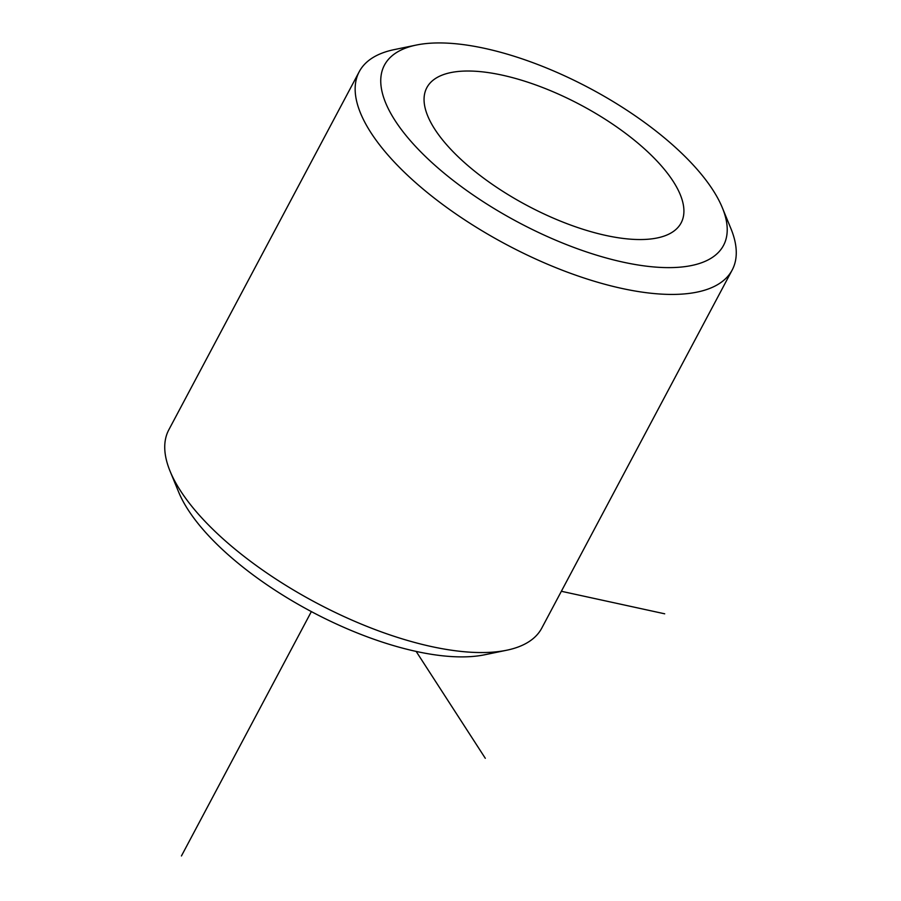 <?xml version="1.0" encoding="UTF-8"?>
<svg xmlns="http://www.w3.org/2000/svg" width="901" height="901" viewBox="0 0 901 901"><rect width="100%" height="100%" fill="white"/><g stroke="black" fill="none" stroke-linecap="round" stroke-linejoin="round"><path stroke-width="1.35" d="M474.298 170.92A144.002 56.954 28 0 0 681.133 222.885A144.002 56.954 28 0 0 633.673 139.644A144.002 56.954 28 0 0 426.837 87.679A144.002 56.954 28 0 0 474.298 170.92M416.341 45.05L394.3 49.6A211.206 83.545 28 0 0 359.229 71.697L168.814 429.822A211.206 83.545 28 0 0 170.098 471.246L178.657 492.07A192.003 75.943 28 0 0 240.77 565.389A192.003 75.943 28 0 0 484.659 654.779L506.7 650.229A211.206 83.545 28 0 0 541.771 628.121L732.186 270.007A211.206 83.545 28 0 0 730.902 228.572L722.343 207.759A192.003 75.943 28 0 0 660.23 134.429A192.003 75.943 28 0 0 416.341 45.05A192.003 75.943 28 0 0 447.741 176.134A192.003 75.943 28 0 0 648.089 266.369A192.003 75.943 28 0 0 722.343 207.759M170.098 471.246A211.206 83.545 28 0 0 238.416 551.908A211.206 83.545 28 0 0 506.7 650.229M359.229 71.697A211.206 83.545 28 0 0 428.831 193.783A211.206 83.545 28 0 0 732.186 270.007M561.368 591.281L664.701 613.806M416.161 651.423L485.301 758.293M311.363 611.599L181.439 855.95"/></g></svg>
